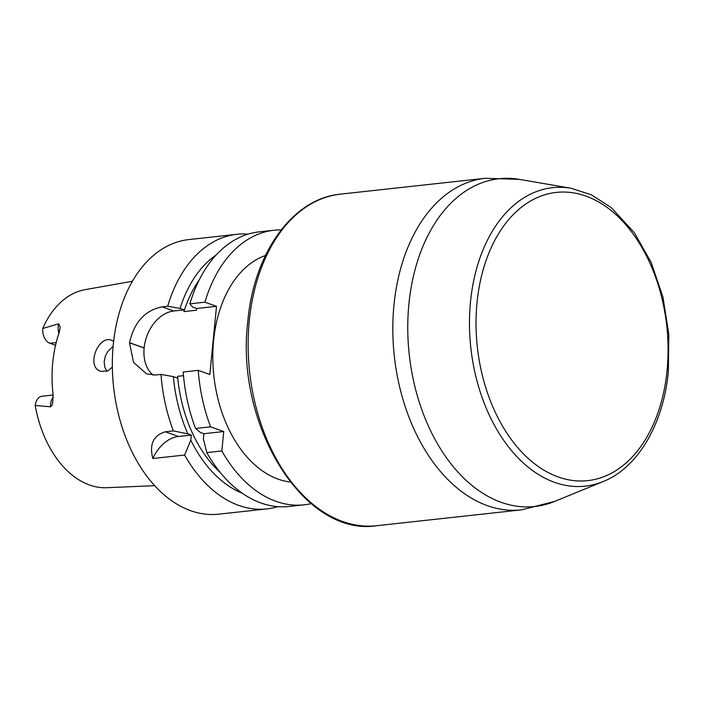 <?xml version="1.0" encoding="UTF-8"?>
<svg xmlns="http://www.w3.org/2000/svg" width="704" height="704" viewBox="0 0 704 704"><rect width="100%" height="100%" fill="white"/><g stroke="black" fill="none" stroke-linecap="round" stroke-linejoin="round"><path stroke-width="1.06" d="M106.806 371.342L104.667 366.714L104.192 361.504L105.301 356.233L107.826 351.419L113.106 346.262M112.35 367.092L107.87 370.876L100.954 371.422C85.29 366.916 98.498 334.497 111.663 340.296L113.608 341.37M154.739 485.663L106.946 487.705A99.722 65.56 -96.2 0 1 35.2 405.416A12.637 8.307 -96.2 0 1 42.064 396.238L53.143 395.023M55.546 345.268L49.87 343.244L56.214 342.549M132.361 281.274L85.254 289.626A99.722 65.56 -96.2 0 0 42.742 328.469A12.637 8.307 83.8 0 0 49.87 343.244M42.742 328.469L58.678 323.814L60.218 327.29L59.224 332.605A101.068 66.44 83.8 0 0 53.126 394.847L52.659 402.996L51.894 405.53L50.538 406.815A12.637 8.307 -96.2 0 1 53.275 397.03M248.081 234.142A138.116 90.79 83.8 0 0 236.87 234.309A138.116 90.79 83.8 0 0 167.684 306.258L162.202 306.856C145.006 310.253 134.13 322.212 129.545 342.716A138.116 90.79 83.8 0 0 129.536 342.804L133.505 362.393L146.705 373.938L155.514 375.03L160.996 374.431A138.116 90.79 83.8 0 0 173.36 430.918L165.37 431.79C153.322 435.459 149.151 444.374 152.856 458.515A35.112 25.203 109.6 0 1 178.526 436.489L165.37 431.79M220.22 472.41A120.586 79.27 83.8 0 1 177.575 376.314L177.408 378.048L173.36 376.605A127.002 83.486 83.8 0 0 187.845 433.849L191.321 435.081L190.819 440.211L184.606 455.039A138.116 90.79 83.8 0 0 266.939 508.904L218.856 514.166A138.116 90.79 -96.2 0 1 113.564 386.751A138.116 90.79 -96.2 0 1 188.786 239.58L236.87 234.309M266.939 508.904A138.116 90.79 83.8 0 0 277.913 506.642M184.606 455.039L152.856 458.515M216.163 254.98A127.002 83.486 83.8 0 0 180.048 308.431L184.087 309.874L183.92 311.608A120.586 79.27 83.8 0 1 199.153 280.051M190.819 440.211A127.002 83.486 83.8 0 0 242.246 493.205M281.178 229.882A138.116 90.79 83.8 0 0 274.102 230.234A138.116 90.79 83.8 0 0 204.908 302.183L189.869 303.829L192.623 307.05L196.662 308.493L196.495 310.226L183.92 311.608M177.575 376.314L183.498 375.672M198.229 370.357A138.116 90.79 83.8 0 0 210.593 426.844L223.74 431.534L221.839 450.965A138.116 90.79 83.8 0 0 304.163 504.821L289.124 506.475A138.116 90.79 -96.2 0 1 206.791 452.61L203.394 438.838L203.896 433.708L200.42 432.467L195.554 428.49A138.116 90.79 -96.2 0 1 183.181 372.002L198.229 370.357L209.827 374.502L216.515 306.319L204.908 302.183M189.869 303.829A138.116 90.79 -96.2 0 1 259.063 231.88L274.102 230.234M167.684 306.258L180.048 308.431M173.36 376.605L160.996 374.431M187.845 433.849L173.36 430.918M290.215 481.994A115.21 75.733 -96.2 0 1 213.849 375.769A115.21 75.733 -96.2 0 1 265.426 255.543M304.163 504.821A138.116 90.79 83.8 0 0 311.15 503.633M195.554 428.49L210.593 426.844M221.839 450.965L206.791 452.61M35.2 405.416L50.538 406.815M223.74 431.534L203.896 433.708M191.321 435.081L178.526 436.489M153.173 375.144A35.147 25.23 109.6 0 1 144.126 348.014L144.135 347.926A35.147 25.23 109.6 0 1 173.8 311.001L184.087 309.874M196.662 308.493L216.515 306.319M173.8 311.001L162.202 306.856M144.135 347.926L129.545 342.716M144.126 348.014L129.536 342.804M58.916 333.494A12.637 8.307 -96.2 0 1 58.678 323.814M249.278 320.883A166.778 109.63 83.8 0 0 376.772 525.703C304.005 537.258 234.978 425.075 247.79 321.482C253.792 253.026 292.556 198.484 340.472 194.137A166.778 109.63 83.8 0 0 249.278 320.883M554.594 501.433L603.152 481.545A150.119 98.683 -96.2 0 1 470.809 347.635A150.119 98.683 -96.2 0 1 571.041 188.258L519.323 179.362A164.859 108.372 83.8 0 0 408.901 303.996A164.859 108.372 83.8 0 0 554.594 501.433L521.462 509.863A166.778 109.63 -96.2 0 1 393.967 305.043A166.778 109.63 -96.2 0 1 485.162 178.297L340.472 194.137M667.075 370.489A144.971 95.304 -96.2 0 1 512.582 441.214A144.971 95.304 -96.2 0 1 536.43 197.965A144.971 95.304 -96.2 0 1 667.075 370.489M521.462 509.863L376.772 525.703M485.162 178.297L519.323 179.362M603.152 481.545C638.097 467.685 663.573 423.641 668.378 371.43L668.8 334.215L662.966 297.167L651.244 262.601L634.313 232.663L611.23 207.566L591.298 194.77L571.041 188.258"/></g></svg>

